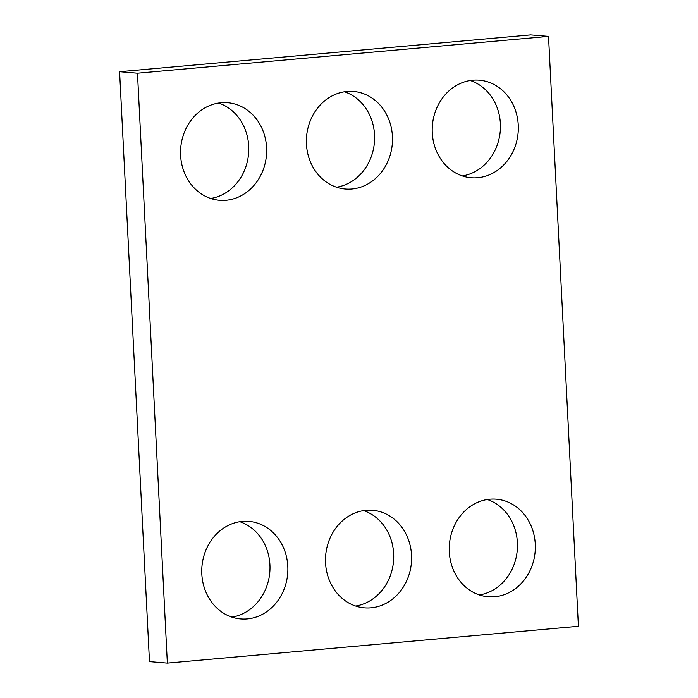 <?xml version="1.0" encoding="UTF-8"?>
<svg xmlns="http://www.w3.org/2000/svg" width="698" height="698" viewBox="0 0 698 698"><rect width="100%" height="100%" fill="white"/><g stroke="black" fill="none" stroke-linecap="round" stroke-linejoin="round"><path stroke-width="1.05" d="M149.477 661.608L119.594 71.72L530.646 34.9L548.523 36.392L578.406 626.28L167.354 663.1L149.477 661.608M167.354 663.1L137.48 73.203L119.594 71.72M477.737 177.728A48.947 43.023 94.8 0 0 518.317 128.825A48.947 43.023 94.8 0 0 479.325 80.183A48.947 43.023 94.8 0 0 432.394 125.396A48.947 43.023 94.8 0 0 471.202 177.754A48.947 43.023 94.8 0 0 477.737 177.728M462.355 175.931A48.947 43.023 94.8 0 0 500.257 131.049A48.947 43.023 94.8 0 0 470.295 80.514M351.905 189.001A48.947 43.023 94.8 0 0 392.494 140.097A48.947 43.023 94.8 0 0 353.493 91.455A48.947 43.023 94.8 0 0 306.562 136.668A48.947 43.023 94.8 0 0 345.37 189.018A48.947 43.023 94.8 0 0 351.905 189.001M336.523 187.204A48.947 43.023 94.8 0 0 374.425 142.322A48.947 43.023 94.8 0 0 344.463 91.787M226.073 200.274A48.947 43.023 94.8 0 0 266.662 151.37A48.947 43.023 94.8 0 0 227.661 102.728A48.947 43.023 94.8 0 0 180.73 147.941A48.947 43.023 94.8 0 0 219.538 200.291A48.947 43.023 94.8 0 0 226.073 200.274M210.691 198.476A48.947 43.023 94.8 0 0 248.593 153.595A48.947 43.023 94.8 0 0 218.631 103.06M494.751 596.738A48.947 43.023 94.8 0 0 535.331 547.834A48.947 43.023 94.8 0 0 496.339 499.192A48.947 43.023 94.8 0 0 449.407 544.405A48.947 43.023 94.8 0 0 488.216 596.764A48.947 43.023 94.8 0 0 494.751 596.738M479.369 594.94A48.947 43.023 94.8 0 0 517.27 550.059A48.947 43.023 94.8 0 0 487.309 499.524M371.013 607.818A48.947 43.023 94.8 0 0 411.602 558.924A48.947 43.023 94.8 0 0 372.61 510.282A48.947 43.023 94.8 0 0 325.669 555.495A48.947 43.023 94.8 0 0 364.487 607.845A48.947 43.023 94.8 0 0 371.013 607.818M355.631 606.03A48.947 43.023 94.8 0 0 393.532 561.14A48.947 43.023 94.8 0 0 363.579 510.604M247.284 618.908A48.947 43.023 94.8 0 0 287.864 570.004A48.947 43.023 94.8 0 0 248.872 521.362A48.947 43.023 94.8 0 0 201.94 566.575A48.947 43.023 94.8 0 0 240.749 618.925A48.947 43.023 94.8 0 0 247.284 618.908M231.902 617.111A48.947 43.023 94.8 0 0 269.803 572.229A48.947 43.023 94.8 0 0 239.842 521.694M137.48 73.203L548.523 36.392"/></g></svg>
